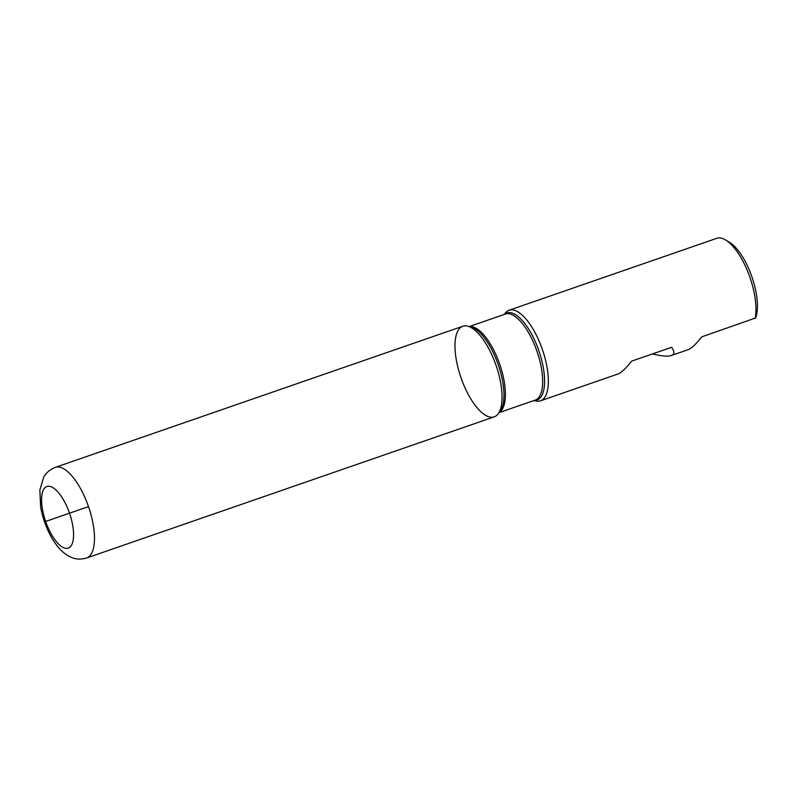 <?xml version="1.0" encoding="UTF-8"?>
<svg xmlns="http://www.w3.org/2000/svg" width="797" height="797" viewBox="0 0 797 797"><rect width="100%" height="100%" fill="white"/><g stroke="black" fill="none" stroke-linecap="round" stroke-linejoin="round"><path stroke-width="1.2" d="M755.536 318.242L755.128 318.382A47.94 18.58 -109.1 0 0 749.987 277.545A47.94 18.58 -109.1 0 0 725.579 239.967L729.464 242.298A44.104 17.096 70.9 0 1 751.92 276.878A44.104 17.096 70.9 0 1 755.656 317.933L701.679 336.892C696.03 344.184 691.457 348.468 687.98 349.744L671.273 355.532C674.641 354.296 674.75 351.557 671.612 347.303L631.523 361.18C625.864 368.483 621.301 372.767 617.824 374.042L540.496 400.821A47.94 18.58 70.9 0 1 535.763 400.941L534.04 400.522M504.232 314.446L505.328 313.052A47.94 18.58 70.9 0 1 509.114 310.222A47.94 18.58 70.9 0 1 542.358 349.445A47.94 18.58 70.9 0 1 540.496 400.821M725.579 239.967A47.94 18.58 -109.1 0 0 716.742 238.323L509.114 310.222M652.564 353.898C661.51 356.139 667.756 356.677 671.273 355.532M460.965 377.629A47.94 18.58 -109.1 0 0 498.005 414.022A47.94 18.58 -109.1 0 0 496.083 365.464A47.94 18.58 -109.1 0 0 467.57 326.122A47.94 18.58 -109.1 0 0 460.965 377.629M55.252 467.381L462.838 326.242A47.94 18.58 70.9 0 1 496.083 365.464A47.94 18.58 70.9 0 1 494.21 416.851L86.624 557.99C78.146 560.43 72.836 557.99 71.252 557.322C63.621 554.154 56.756 547.011 50.659 535.893C45.758 526.717 42.4 517.014 40.617 506.782L39.85 490.016L43.626 477.333C44.473 475.829 47.143 470.668 55.252 467.381A47.94 18.58 70.9 0 1 88.497 506.603L45.638 521.447M504.551 314.337A46.057 17.843 70.9 0 1 538.832 350.66A46.057 17.843 70.9 0 1 534.349 400.413M498.005 414.022L500.078 411.362A46.057 17.843 -109.1 0 0 498.235 364.727A46.057 17.843 -109.1 0 0 470.838 326.929L467.57 326.122M469.572 326.621A45.539 17.644 70.9 0 1 499.709 364.209A45.539 17.644 70.9 0 1 499.281 412.388M499.101 412.617L535.195 400.114A45.539 17.644 -109.1 0 0 536.969 351.308A45.539 17.644 -109.1 0 0 505.388 314.048L469.294 326.551M69.508 513.178A32.597 12.632 -109.1 0 0 42.371 492.705A32.597 12.632 -109.1 0 0 60.841 546.055A32.597 12.632 -109.1 0 0 69.508 513.178M88.497 506.603A47.94 18.58 70.9 0 1 86.624 557.99"/></g></svg>
